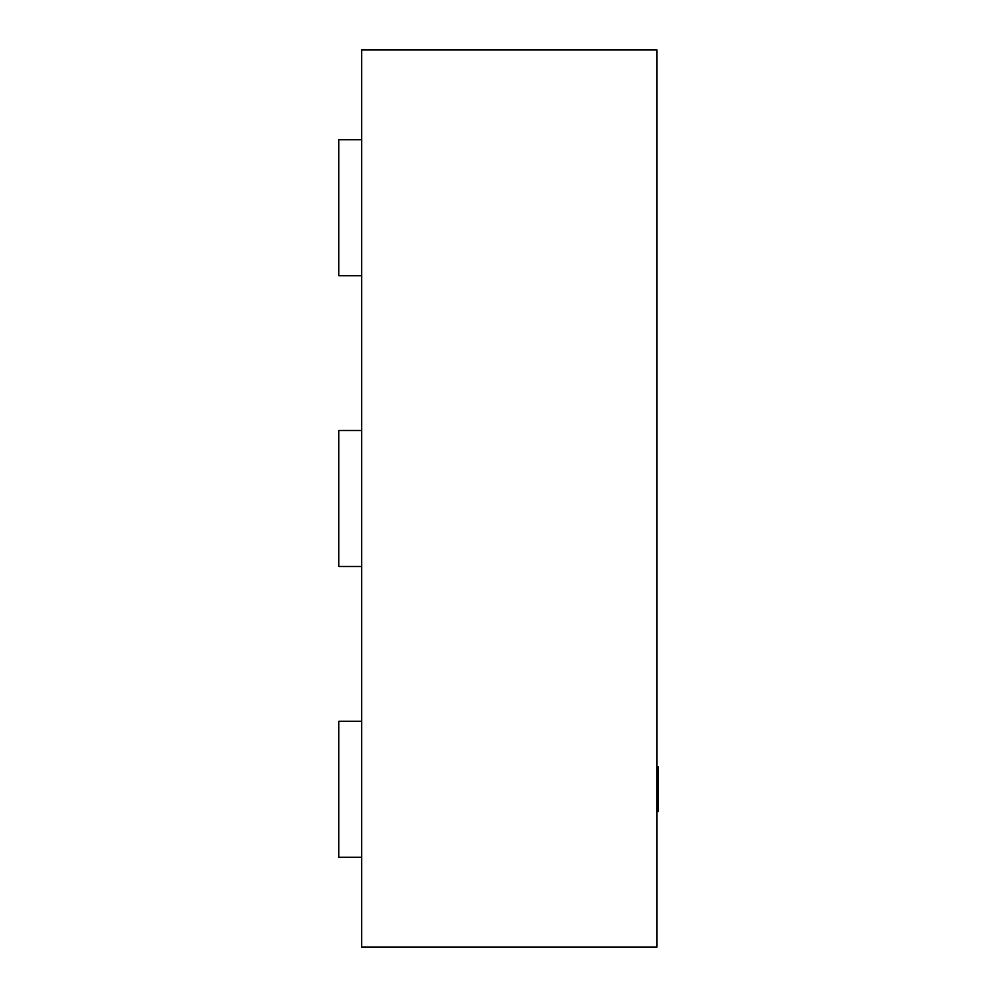 <?xml version="1.0" encoding="UTF-8"?>
<svg xmlns="http://www.w3.org/2000/svg" width="997" height="997" viewBox="0 0 997 997"><rect width="100%" height="100%" fill="white"/><g stroke="black" fill="none" stroke-linecap="round" stroke-linejoin="round"><path stroke-width="1.5" d="M656.849 766.805L658.194 766.805L658.194 811.695L656.849 811.695M656.849 49.85L361.624 49.85L361.624 947.15L656.849 947.15L656.849 49.85M361.624 721.255L338.806 721.255L338.806 857.246L361.624 857.246M361.624 430.505L338.806 430.505L338.806 566.495L361.624 566.495M361.624 139.754L338.806 139.754L338.806 275.745L361.624 275.745"/></g></svg>
